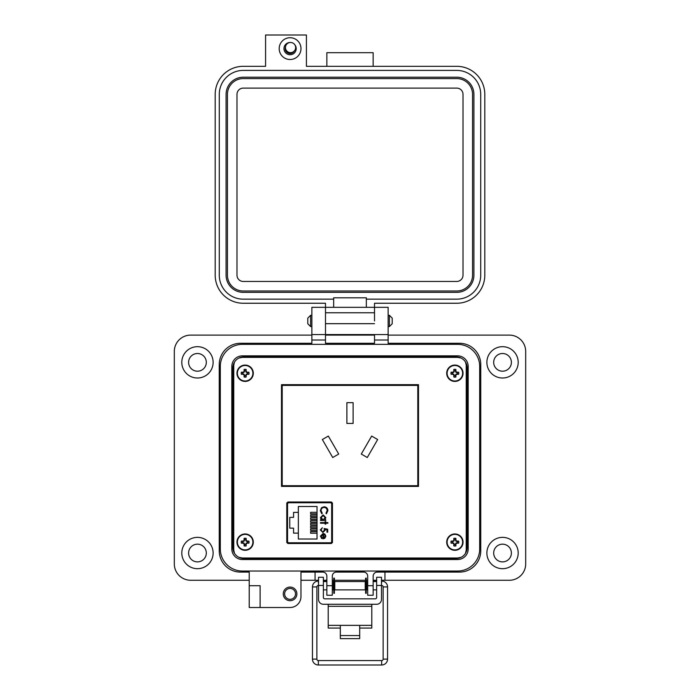 <?xml version="1.0" encoding="UTF-8"?>
<svg xmlns="http://www.w3.org/2000/svg" width="700" height="700" viewBox="0 0 700 700"><rect width="100%" height="100%" fill="white"/><g stroke="black" fill="none" stroke-linecap="round" stroke-linejoin="round"><path stroke-width="1.05" d="M234.5 362.066L233.765 365.234L233.765 550.139L234.5 553.306M238.919 557.331L242.41 558.014L457.59 558.014L461.081 557.331M465.5 553.306L466.235 550.139L466.235 365.234L465.5 362.066M461.081 358.041L457.59 357.368L242.41 357.368L238.919 358.041M281.505 486.404L418.495 486.404L418.495 384.694L281.505 384.694L281.505 486.404L418.495 486.404L418.495 384.694L281.505 384.694L281.505 486.404M332.447 503.186L331.336 503.186M287.901 503.186L286.79 503.186M287.858 542.273L287.858 543.515M233.765 365.234L233.765 550.139L233.765 365.234M242.41 558.014L457.59 558.014L242.41 558.014M466.235 550.139L466.235 365.234L466.235 550.139M457.59 357.368L242.41 357.368L457.59 357.368M289.459 485.713L410.541 485.713M410.541 385.385L289.459 385.385M287.901 543.515L331.336 543.515L332.447 542.474L332.447 503.037L331.336 502.005L287.901 502.005L286.79 503.037L286.79 542.474L287.901 543.515M331.678 541.415L331.678 504.096A1.365 1.365 0 0 0 330.321 502.74L288.916 502.74A1.365 1.365 0 0 0 287.551 504.096L287.551 541.415A1.365 1.365 0 0 0 288.916 542.78L330.321 542.78A1.365 1.365 0 0 0 331.678 541.415L331.678 536.515L332.447 536.515M324.826 538.265L322.998 538.834L322.998 534.126L321.055 536.043L322.166 537.985L321.86 538.562L320.408 536.13L323.12 533.479L324.879 534.082L325.859 536.139L324.826 538.265L322.998 538.834M325.124 522.576L325.124 521.649L325.771 521.649L325.771 522.576L327.889 522.576L327.889 523.224L325.771 523.224L325.771 524.142L325.124 524.142L325.124 523.224L320.504 523.224L320.504 522.576L325.124 522.576M320.32 510.659L321.58 507.684L324.144 506.774C326.48 507.001 327.731 508.296 327.889 510.65L326.384 513.8L325.955 513.231L327.154 510.615C327.023 508.681 325.999 507.614 324.1 507.421C322.175 507.623 321.16 508.699 321.055 510.659L322.254 513.231L321.825 513.8L320.32 510.659M298.349 539.017L298.349 533.137L293.571 533.137L293.571 528.159L289.765 528.159L289.765 517.361L293.571 517.361L293.571 512.383L298.349 512.383L298.349 506.502L317.03 506.502L317.03 539.017L298.349 539.017M323.146 514.903L325.859 517.668L324.791 519.803L325.771 519.803L325.771 520.45L320.504 520.45L320.504 519.803L321.414 519.803L320.408 517.65L323.146 514.903L320.408 517.65M322.884 531.816L324.476 530.075L324.1 528.491L327.705 529.226L327.705 532.184L326.97 532.184L326.97 529.734L325.071 529.34L325.211 530.189L322.858 532.464L320.32 529.944L322.35 527.747L321.055 529.988L322.315 531.729M331.678 504.096L331.678 509.005L332.447 509.005M321.86 538.562L321.361 538.23M322.998 534.126L321.099 536.515M322.254 513.231L321.055 510.659M324.1 507.421L323.12 507.57M325.955 513.231L326.559 512.584M324.144 506.774C326.48 507.001 327.731 508.296 327.889 510.65M324.791 519.803L325.859 517.668M324.1 528.491L324.476 530.075M322.858 532.464L320.32 529.944M325.211 536.174L324.721 534.817L325.211 536.174L323.645 538.186L325.211 536.174M298.349 512.383L298.349 533.137M317.03 533.207L310.608 533.207L310.608 531.676L317.03 531.676M317.03 527.669L310.608 527.669L310.608 526.146L317.03 526.146M317.03 513.835L310.608 513.835L310.608 512.304L317.03 512.304M317.03 519.365L310.608 519.365L310.608 517.843L317.03 517.843M317.03 522.139L310.608 522.139L310.608 520.608L317.03 520.608M317.03 516.6L310.608 516.6L310.608 515.077L317.03 515.077M317.03 524.904L310.608 524.904L310.608 523.381L317.03 523.381M317.03 530.442L310.608 530.442L310.608 528.911L317.03 528.911M320.512 543.515L320.512 542.78M298.725 542.78L298.725 543.515M287.551 511.866L286.79 511.866M286.79 531.65L287.551 531.668M287.551 513.844L286.79 513.87M287.551 533.654L286.79 533.654M323.12 519.803L321.055 517.676L323.137 515.55L325.211 517.676L323.12 519.803L322.473 519.706M323.645 538.186L323.645 534.188L324.721 534.817M282.196 385.385L282.196 485.713L417.804 485.713L417.804 385.385L282.196 385.385M328.335 436.074L322.341 439.53L332.719 457.511L338.713 454.046L328.335 436.074M346.885 402.684L346.885 423.439L353.115 423.439L353.115 402.684L346.885 402.684M367.281 457.511L377.659 439.53L371.665 436.074L361.287 454.046L367.281 457.511M284.629 593.88A5.451 5.451 0 0 0 290.071 599.331A5.451 5.451 0 0 0 295.523 593.88A5.451 5.451 0 0 0 290.071 588.438A5.451 5.451 0 0 0 284.629 593.88M283.264 593.88A6.808 6.808 0 0 0 290.071 600.696A6.808 6.808 0 0 0 296.887 593.88A6.808 6.808 0 0 0 290.071 587.072A6.808 6.808 0 0 0 283.264 593.88M260.111 596.61L260.111 607.504L249.218 607.504L249.218 585.707L260.111 585.707L260.111 596.61M213.124 362.346A15.662 15.662 0 0 1 197.461 378.009A15.662 15.662 0 0 1 181.799 362.346A15.662 15.662 0 0 1 197.461 346.684A15.662 15.662 0 0 1 213.124 362.346M213.124 553.026A15.662 15.662 0 0 1 197.461 568.689A15.662 15.662 0 0 1 181.799 553.026A15.662 15.662 0 0 1 197.461 537.364A15.662 15.662 0 0 1 213.124 553.026M260.111 607.504L290.071 607.504A10.894 10.894 0 0 0 300.965 596.61L300.965 572.093L322.761 572.093A4.086 4.086 0 0 1 326.848 576.179L326.848 595.245L332.299 595.245L332.299 576.179A4.086 4.086 0 0 1 336.376 572.093L363.624 572.093A4.086 4.086 0 0 1 367.701 576.179L367.701 595.245L373.152 595.245L373.152 576.179A4.086 4.086 0 0 1 377.239 572.093L459.506 572.093A21.245 21.245 0 0 0 480.751 550.847L480.751 364.525A21.245 21.245 0 0 0 459.506 343.28L388.132 343.28L388.132 307.326L374.517 307.326L374.509 303.249L456.75 303.249A28.053 28.053 0 0 0 484.802 275.196L484.802 94.369A28.053 28.053 0 0 0 456.75 66.316L306.425 66.316L306.425 35L265.58 35L265.58 66.316L243.25 66.316A28.053 28.053 0 0 0 215.197 94.369L215.197 275.196A28.053 28.053 0 0 0 243.25 303.249L325.491 303.249L325.483 334.565L311.868 334.565L311.868 343.28L240.494 343.28A21.245 21.245 0 0 0 219.249 364.525L219.249 550.847A21.245 21.245 0 0 0 240.494 572.093L249.218 572.093L249.218 585.707L260.111 585.707M311.868 320.95L311.868 334.565L325.483 334.565L325.483 343.28L374.517 343.28L374.517 334.565L325.491 334.565L325.491 307.326L311.868 307.326L311.868 320.95M374.517 320.95L374.509 307.326L374.517 320.95M388.132 334.565L374.517 334.565L388.132 334.565M518.201 362.346A15.662 15.662 0 0 1 502.539 378.009A15.662 15.662 0 0 1 486.876 362.346A15.662 15.662 0 0 1 502.539 346.684A15.662 15.662 0 0 1 518.201 362.346M518.201 553.026A15.662 15.662 0 0 1 502.539 568.689A15.662 15.662 0 0 1 486.876 553.026A15.662 15.662 0 0 1 502.539 537.364A15.662 15.662 0 0 1 518.201 553.026M188.606 362.346A8.855 8.855 0 0 0 197.461 371.201A8.855 8.855 0 0 0 206.316 362.346A8.855 8.855 0 0 0 197.461 353.5A8.855 8.855 0 0 0 188.606 362.346M493.684 362.346A8.855 8.855 0 0 0 502.539 371.201A8.855 8.855 0 0 0 511.394 362.346A8.855 8.855 0 0 0 502.539 353.5A8.855 8.855 0 0 0 493.684 362.346M493.684 553.026A8.855 8.855 0 0 0 502.539 561.881A8.855 8.855 0 0 0 511.394 553.026A8.855 8.855 0 0 0 502.539 544.171A8.855 8.855 0 0 0 493.684 553.026M188.606 553.026A8.855 8.855 0 0 0 197.461 561.881A8.855 8.855 0 0 0 206.316 553.026A8.855 8.855 0 0 0 197.461 544.171A8.855 8.855 0 0 0 188.606 553.026M300.965 580.265L315.07 580.265L315.07 572.093L322.761 572.093M377.239 572.093L384.947 572.093L384.947 580.265L509.346 580.265A16.345 16.345 0 0 0 525.691 563.92L525.691 351.453A16.345 16.345 0 0 0 509.346 335.108L388.132 335.108M311.868 335.108L190.654 335.108A16.345 16.345 0 0 0 174.309 351.453L174.309 563.92A16.345 16.345 0 0 0 190.654 580.265L249.218 580.265M374.517 335.108L325.483 335.108M315.07 580.265L318.526 580.265M323.365 580.265L326.848 580.265M332.299 580.265L333.786 580.265M334.39 580.265L365.619 580.265M366.231 580.265L367.701 580.265M373.152 580.265L376.644 580.265M381.483 580.265L384.947 580.265M388.132 307.326L311.868 307.326M232.873 547.575L232.873 367.797A10.894 10.894 0 0 1 243.766 356.904L456.234 356.904A10.894 10.894 0 0 1 467.127 367.797L467.127 547.575A10.894 10.894 0 0 1 456.234 558.469L243.766 558.469A10.894 10.894 0 0 1 232.873 547.575M251.939 357.368L251.939 356.904M232.873 381.421L233.765 381.421M232.873 533.96L233.765 533.96M251.939 558.469L251.939 558.014M379.418 558.469L379.418 558.014M395.762 558.469L395.762 558.014M448.061 558.469L448.061 558.014M467.127 533.96L466.235 533.96M304.238 558.469L304.238 558.014M320.582 558.469L320.582 558.014M329.297 558.469L329.297 558.014M345.642 558.469L345.642 558.014M354.358 558.469L354.358 558.014M370.703 558.469L370.703 558.014M467.127 381.421L466.235 381.421M448.061 356.904L448.061 357.368M345.642 356.904L345.642 357.368M329.297 356.904L329.297 357.368M320.582 356.904L320.582 357.368M304.238 356.904L304.238 357.368M395.762 356.904L395.762 357.368M379.418 356.904L379.418 357.368M370.703 356.904L370.703 357.368M354.358 356.904L354.358 357.368M328.213 604.275L328.213 625.363L340.322 625.363L340.322 635.548L359.695 635.548L359.695 625.363L371.796 625.363L371.796 628.084L359.695 628.084M381.483 585.436L376.644 585.436L376.644 577.273L381.483 577.273L376.644 577.273L381.483 577.273L381.483 599.428A4.848 4.848 0 0 1 376.644 604.275L323.365 604.275A4.848 4.848 0 0 1 318.526 599.428L318.526 577.273L323.365 577.273L318.526 577.273L323.365 577.273L323.365 585.436L318.526 585.436M376.644 585.436L376.644 597.441A1.383 1.383 0 0 1 375.261 598.824L324.756 598.824A1.383 1.383 0 0 1 323.365 597.441L323.365 585.436M328.213 606.314L371.796 606.314L371.796 604.275M328.213 625.363L328.213 628.084L340.322 628.084M371.796 606.314L371.796 625.363M340.322 635.548L340.322 638.628L359.695 638.628L359.695 635.548M318.526 588.84L318.526 582.584M332.299 589.864L333.392 589.864L333.392 581.56L332.299 581.56M365.234 585.707L365.234 581.56L334.775 581.56L334.775 589.864L365.234 589.864L365.234 585.707M367.701 589.864L366.616 589.864L366.616 581.56L367.701 581.56M381.483 588.84L381.483 582.584M334.39 593.303L334.39 578.121L333.786 578.121L333.786 593.303L334.39 593.303M366.231 593.303L366.231 578.121L365.619 578.121L365.619 593.303L366.231 593.303M307.79 320.95L307.79 318.132L310.608 315.315L310.608 326.576L307.79 323.759L307.79 320.95M389.392 315.315L392.21 318.132L392.21 323.759L389.392 326.576L389.392 315.315L388.132 315.315M231.814 366.433L231.814 548.94A10.596 10.596 0 0 0 242.401 559.528L457.599 559.528A10.596 10.596 0 0 0 468.186 548.94L468.186 366.433A10.596 10.596 0 0 0 457.599 355.845L242.401 355.845A10.596 10.596 0 0 0 231.814 366.433M220.308 366.433L220.308 548.94A22.094 22.094 0 0 0 242.401 571.034L457.599 571.034A22.094 22.094 0 0 0 479.692 548.94L479.692 366.433A22.094 22.094 0 0 0 457.599 344.339L242.401 344.339A22.094 22.094 0 0 0 220.308 366.433M381.841 585.48A1.47 1.47 0 0 1 383.145 586.941L387.564 586.941A5.889 5.889 0 0 0 381.675 581.053L381.675 582.767M381.675 665A5.889 5.889 0 0 0 387.564 659.111L383.145 659.111A1.47 1.47 0 0 1 381.675 660.581L381.675 665L318.342 665A5.889 5.889 0 0 1 312.454 659.111L312.454 586.941A5.889 5.889 0 0 1 318.342 581.053L318.526 581.053M312.454 659.111L316.873 659.111A1.47 1.47 0 0 0 318.342 660.581L318.342 665M318.168 585.48A1.47 1.47 0 0 0 316.873 586.941L312.454 586.941M373.616 581.56L373.572 581.053L376.644 581.053M326.401 581.56L326.848 581.122M290.089 37.721A10.894 10.894 0 0 1 300.983 48.615A10.894 10.894 0 0 1 290.089 59.509A10.894 10.894 0 0 1 279.195 48.615A10.894 10.894 0 0 1 290.089 37.721M290.124 42.49A6.125 6.125 0 0 0 283.964 48.615A6.125 6.125 0 0 0 295.706 51.047A6.125 6.125 0 0 0 294.551 44.424M285.504 46.883A4.9 4.9 0 0 0 290.089 53.515A4.9 4.9 0 0 0 294.481 50.794M333.664 307.326L333.664 299.162L243.25 299.162A23.966 23.966 0 0 1 219.284 275.196L219.284 94.369A23.966 23.966 0 0 1 243.25 70.402L456.75 70.402A23.966 23.966 0 0 1 480.716 94.369L480.716 275.196A23.966 23.966 0 0 1 456.75 299.162L366.336 299.162L366.336 307.326M333.664 299.162L333.664 297.797L366.336 297.797L366.336 299.162M326.856 66.316L326.856 52.701L373.144 52.701L373.144 66.316M374.509 334.565L325.491 334.565M226.091 94.369A17.159 17.159 0 0 1 243.25 77.21L456.75 77.21A17.159 17.159 0 0 1 473.909 94.369L473.909 275.196A17.159 17.159 0 0 1 456.75 292.355L243.25 292.355A17.159 17.159 0 0 1 226.091 275.196L226.091 94.369M227.447 275.196L227.447 94.369A15.794 15.794 0 0 1 243.25 78.575L456.75 78.575A15.794 15.794 0 0 1 472.552 94.369L472.552 275.196A15.794 15.794 0 0 1 456.75 290.99L243.25 290.99A15.794 15.794 0 0 1 227.447 275.196M236.985 275.196L236.985 94.369A6.265 6.265 0 0 1 243.25 88.104L456.75 88.104A6.265 6.265 0 0 1 463.015 94.369L463.015 275.196A6.265 6.265 0 0 1 456.75 281.461L243.25 281.461A6.265 6.265 0 0 1 236.985 275.196M290.544 42.472A5.093 5.093 0 0 1 295.636 47.565A5.093 5.093 0 0 1 290.544 52.649A5.093 5.093 0 0 1 285.46 47.565A5.093 5.093 0 0 1 290.544 42.472M455.472 375.769L455.866 374.246L457.398 373.852A2.599 2.599 0 0 0 457.398 372.645L455.866 372.251L455.472 370.72A2.599 2.599 0 0 0 454.265 370.72L453.871 372.251L452.349 372.645A2.599 2.599 0 0 0 452.349 373.852L453.871 374.246L454.265 375.769A2.599 2.599 0 0 0 455.472 375.769L455.901 377.011A11.848 1.032 -90 0 0 455.945 375.287A11.821 1.032 -67.5 0 0 456.234 374.605A11.821 1.032 -22.5 0 0 456.907 374.316A11.848 1.032 0 0 0 458.64 374.281A3.911 3.911 0 0 0 458.64 372.216A11.848 1.032 180 0 0 456.907 372.172A11.821 1.032 -157.5 0 0 456.234 371.884A11.821 1.032 -112.5 0 0 455.945 371.21A11.848 1.032 -90 0 0 455.901 369.477A3.911 3.911 0 0 0 453.836 369.477A11.848 1.032 90 0 0 453.801 371.21A11.821 1.032 112.5 0 0 453.512 371.884A11.821 1.032 157.5 0 0 452.83 372.172A11.848 1.032 180 0 0 451.097 372.216A3.911 3.911 0 0 0 451.097 374.281A11.848 1.032 0 0 0 452.83 374.316A11.821 1.032 22.5 0 0 453.512 374.605A11.821 1.032 67.5 0 0 453.801 375.287A11.848 1.032 90 0 0 453.836 377.011A3.911 3.911 0 0 0 455.901 377.011M457.398 372.645L458.64 372.216M463.041 373.249A8.172 8.172 0 0 0 454.869 365.076A8.172 8.172 0 0 0 446.696 373.249A8.172 8.172 0 0 0 454.869 381.421A8.172 8.172 0 0 0 463.041 373.249M454.869 381.01A7.77 7.77 0 0 0 462.639 373.249A7.77 7.77 0 0 0 454.869 365.479A7.77 7.77 0 0 0 447.108 373.249A7.77 7.77 0 0 0 454.869 381.01M455.472 370.72L455.901 369.477M454.265 370.72L453.836 369.477M455.472 371.297L455.945 371.21M456.82 372.645L456.907 372.172M457.398 373.852L458.64 374.281M456.82 373.852L456.907 374.316M455.472 375.191L455.945 375.287M454.265 375.769L453.836 377.011M454.265 375.191L453.801 375.287M452.926 373.852L452.83 374.316M452.349 373.852L451.097 374.281M452.349 372.645L451.097 372.216M452.926 372.645L452.83 372.172M454.265 371.297L453.801 371.21M245.735 544.653L246.129 543.121L247.651 542.736A2.599 2.599 0 0 0 247.651 541.529L246.129 541.135L245.735 539.604A2.599 2.599 0 0 0 244.527 539.604L244.134 541.135L242.602 541.529A2.599 2.599 0 0 0 242.602 542.736L244.134 543.121L244.527 544.653A2.599 2.599 0 0 0 245.735 544.653L246.164 545.895A11.848 1.032 -90 0 0 246.199 544.171A11.821 1.032 -67.5 0 0 246.487 543.489A11.821 1.032 -22.5 0 0 247.17 543.2A11.848 1.032 0 0 0 248.902 543.156A3.911 3.911 0 0 0 248.902 541.1A11.848 1.032 180 0 0 247.17 541.056A11.821 1.032 -157.5 0 0 246.487 540.767A11.821 1.032 -112.5 0 0 246.199 540.094A11.848 1.032 -90 0 0 246.164 538.361A3.911 3.911 0 0 0 244.099 538.361A11.848 1.032 90 0 0 244.055 540.094A11.821 1.032 112.5 0 0 243.766 540.767A11.821 1.032 157.5 0 0 243.093 541.056A11.848 1.032 180 0 0 241.36 541.1A3.911 3.911 0 0 0 241.36 543.156A11.848 1.032 0 0 0 243.093 543.2A11.821 1.032 22.5 0 0 243.766 543.489A11.821 1.032 67.5 0 0 244.055 544.171A11.848 1.032 90 0 0 244.099 545.895A3.911 3.911 0 0 0 246.164 545.895M247.651 541.529L248.902 541.1M253.304 542.133A8.172 8.172 0 0 0 245.131 533.96A8.172 8.172 0 0 0 236.959 542.133A8.172 8.172 0 0 0 245.131 550.305A8.172 8.172 0 0 0 253.304 542.133M245.131 549.894A7.77 7.77 0 0 0 252.892 542.133A7.77 7.77 0 0 0 245.131 534.363A7.77 7.77 0 0 0 237.361 542.133A7.77 7.77 0 0 0 245.131 549.894M245.735 539.604L246.164 538.361M244.527 539.604L244.099 538.361M245.735 540.181L246.199 540.094M247.074 541.529L247.17 541.056M247.651 542.736L248.902 543.156M247.074 542.736L247.17 543.2M245.735 544.075L246.199 544.171M244.527 544.653L244.099 545.895M244.527 544.075L244.055 544.171M243.18 542.736L243.093 543.2M242.602 542.736L241.36 543.156M242.602 541.529L241.36 541.1M243.18 541.529L243.093 541.056M244.527 540.181L244.055 540.094M455.472 544.653L455.866 543.121L457.398 542.736A2.599 2.599 0 0 0 457.398 541.529L455.866 541.135L455.472 539.604A2.599 2.599 0 0 0 454.265 539.604L453.871 541.135L452.349 541.529A2.599 2.599 0 0 0 452.349 542.736L453.871 543.121L454.265 544.653A2.599 2.599 0 0 0 455.472 544.653L455.901 545.895A11.848 1.032 -90 0 0 455.945 544.171A11.821 1.032 -67.5 0 0 456.234 543.489A11.821 1.032 -22.5 0 0 456.907 543.2A11.848 1.032 0 0 0 458.64 543.156A3.911 3.911 0 0 0 458.64 541.1A11.848 1.032 180 0 0 456.907 541.056A11.821 1.032 -157.5 0 0 456.234 540.767A11.821 1.032 -112.5 0 0 455.945 540.094A11.848 1.032 -90 0 0 455.901 538.361A3.911 3.911 0 0 0 453.836 538.361A11.848 1.032 90 0 0 453.801 540.094A11.821 1.032 112.5 0 0 453.512 540.767A11.821 1.032 157.5 0 0 452.83 541.056A11.848 1.032 180 0 0 451.097 541.1A3.911 3.911 0 0 0 451.097 543.156A11.848 1.032 0 0 0 452.83 543.2A11.821 1.032 22.5 0 0 453.512 543.489A11.821 1.032 67.5 0 0 453.801 544.171A11.848 1.032 90 0 0 453.836 545.895A3.911 3.911 0 0 0 455.901 545.895M457.398 541.529L458.64 541.1M463.041 542.133A8.172 8.172 0 0 0 454.869 533.96A8.172 8.172 0 0 0 446.696 542.133A8.172 8.172 0 0 0 454.869 550.305A8.172 8.172 0 0 0 463.041 542.133M454.869 549.894A7.77 7.77 0 0 0 462.639 542.133A7.77 7.77 0 0 0 454.869 534.363A7.77 7.77 0 0 0 447.108 542.133A7.77 7.77 0 0 0 454.869 549.894M455.472 539.604L455.901 538.361M454.265 539.604L453.836 538.361M455.472 540.181L455.945 540.094M456.82 541.529L456.907 541.056M457.398 542.736L458.64 543.156M456.82 542.736L456.907 543.2M455.472 544.075L455.945 544.171M454.265 544.653L453.836 545.895M454.265 544.075L453.801 544.171M452.926 542.736L452.83 543.2M452.349 542.736L451.097 543.156M452.349 541.529L451.097 541.1M452.926 541.529L452.83 541.056M454.265 540.181L453.801 540.094M245.735 375.769L246.129 374.246L247.651 373.852A2.599 2.599 0 0 0 247.651 372.645L246.129 372.251L245.735 370.72A2.599 2.599 0 0 0 244.527 370.72L244.134 372.251L242.602 372.645A2.599 2.599 0 0 0 242.602 373.852L244.134 374.246L244.527 375.769A2.599 2.599 0 0 0 245.735 375.769L246.164 377.011A11.848 1.032 -90 0 0 246.199 375.287A11.821 1.032 -67.5 0 0 246.487 374.605A11.821 1.032 -22.5 0 0 247.17 374.316A11.848 1.032 0 0 0 248.902 374.281A3.911 3.911 0 0 0 248.902 372.216A11.848 1.032 180 0 0 247.17 372.172A11.821 1.032 -157.5 0 0 246.487 371.884A11.821 1.032 -112.5 0 0 246.199 371.21A11.848 1.032 -90 0 0 246.164 369.477A3.911 3.911 0 0 0 244.099 369.477A11.848 1.032 90 0 0 244.055 371.21A11.821 1.032 112.5 0 0 243.766 371.884A11.821 1.032 157.5 0 0 243.093 372.172A11.848 1.032 180 0 0 241.36 372.216A3.911 3.911 0 0 0 241.36 374.281A11.848 1.032 0 0 0 243.093 374.316A11.821 1.032 22.5 0 0 243.766 374.605A11.821 1.032 67.5 0 0 244.055 375.287A11.848 1.032 90 0 0 244.099 377.011A3.911 3.911 0 0 0 246.164 377.011M247.651 372.645L248.902 372.216M253.304 373.249A8.172 8.172 0 0 0 245.131 365.076A8.172 8.172 0 0 0 236.959 373.249A8.172 8.172 0 0 0 245.131 381.421A8.172 8.172 0 0 0 253.304 373.249M245.131 381.01A7.77 7.77 0 0 0 252.892 373.249A7.77 7.77 0 0 0 245.131 365.479A7.77 7.77 0 0 0 237.361 373.249A7.77 7.77 0 0 0 245.131 381.01M245.735 370.72L246.164 369.477M244.527 370.72L244.099 369.477M245.735 371.297L246.199 371.21M247.074 372.645L247.17 372.172M247.651 373.852L248.902 374.281M247.074 373.852L247.17 374.316M245.735 375.191L246.199 375.287M244.527 375.769L244.099 377.011M244.527 375.191L244.055 375.287M243.18 373.852L243.093 374.316M242.602 373.852L241.36 374.281M242.602 372.645L241.36 372.216M243.18 372.645L243.093 372.172M244.527 371.297L244.055 371.21M326.848 585.707L332.299 585.707M367.701 585.707L373.152 585.707M388.132 340.016L374.517 340.016M325.483 340.016L311.868 340.016M340.322 625.363L359.695 625.363M318.342 582.767L318.342 581.053M374.509 323.671L325.491 323.671M374.509 312.777L325.491 312.777M454.869 365.076A8.172 8.172 0 0 0 446.696 373.249A8.172 8.172 0 0 0 454.869 381.421M245.131 533.96A8.172 8.172 0 0 0 236.959 542.133A8.172 8.172 0 0 0 245.131 550.305M454.869 533.96A8.172 8.172 0 0 0 446.696 542.133A8.172 8.172 0 0 0 454.869 550.305M245.131 365.076A8.172 8.172 0 0 0 236.959 373.249A8.172 8.172 0 0 0 245.131 381.421M326.848 581.56L323.365 581.56M376.644 581.56L373.152 581.56M326.848 589.864L323.365 589.864M376.644 589.864L373.152 589.864M311.868 315.315L310.608 315.315M389.392 326.576L388.132 326.576M311.868 326.576L310.608 326.576M387.564 586.941L387.564 659.111M381.675 660.581L318.342 660.581M316.873 659.111L316.873 586.941M323.365 581.053L326.445 581.053M383.145 586.941L383.145 659.111"/></g></svg>
